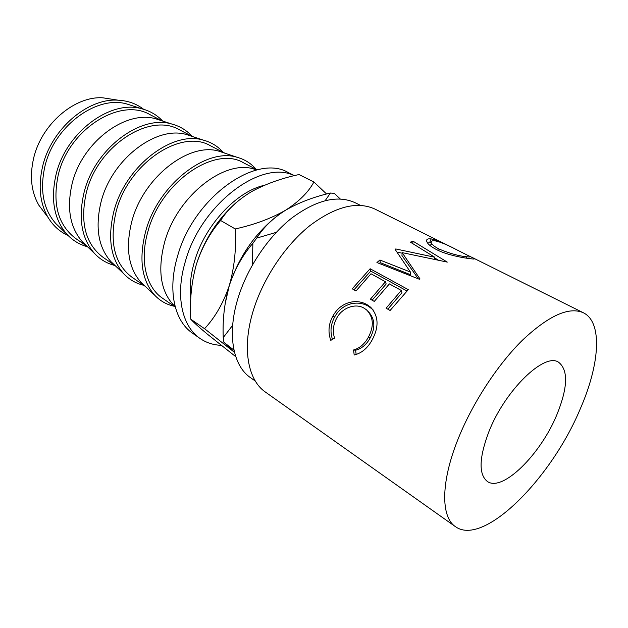 <?xml version="1.0" encoding="UTF-8"?>
<svg xmlns="http://www.w3.org/2000/svg" width="628" height="628" viewBox="0 0 628 628"><rect width="100%" height="100%" fill="white"/><g stroke="black" fill="none" stroke-linecap="round" stroke-linejoin="round"><path stroke-width="0.94" d="M488.922 431.609C479.046 457.773 478.512 474.383 487.336 481.448C502.431 492.407 540.622 454.397 556.816 414.841C567.861 387.594 568.466 370.065 558.614 362.254C544.57 352.143 505.093 390.153 488.922 431.609M190.794 298.551C189.342 287.255 190.574 274.907 194.499 261.507C204.775 225.405 236.568 191.328 264.27 185.346M360.433 205.364L355.252 202.773C337.731 194.719 316.614 199.782 291.902 217.955C268.682 236.199 247.919 266.751 238.397 296.966C226.708 333.452 232.713 365.708 250.611 377.75L255.345 381.086M468.818 255.847L473.826 258.304C475.2 259.058 474.297 259.223 471.118 258.799C464.681 258.139 447.018 255.149 436.523 249.583C431.216 246.843 428.029 244.316 426.962 241.992C425.894 239.504 427.283 238.475 431.13 238.923C435.322 239.621 440.974 241.804 448.086 245.47L451.116 246.992M395.75 248.955L395.083 249.34L410.406 272.034L379.924 260.016L376.926 262.535L419.59 279.334L420.022 278.973L402.14 252.629L447.285 262.104L413.13 241.254L410.367 242.141L434.725 257.229L395.75 248.955L395.671 250.172M408.286 289.641L390.09 310.483L386.102 308.199L401.3 290.458L389.391 283.895L374.272 301.424L370.379 299.203L385.474 281.736L370.999 273.753L355.998 290.968L352.214 288.801L370.135 268.745L408.286 289.641M354.192 355.008L353.548 349.977C359.734 348.195 364.672 343.956 368.361 337.244C374.147 326.254 373.542 317.132 366.548 309.871L364.319 308.332C355.629 302.688 341.82 307.83 336.577 318.396C333.138 324.809 332.463 331.396 334.551 338.154L330.799 340.368C327.863 332.149 328.538 324.087 332.84 316.174C336.82 308.874 342.605 304.242 350.204 302.264C356.469 300.93 362.144 301.77 367.215 304.768L370.653 307.225C378.621 316.025 379.124 326.913 372.169 339.881C367.655 348.14 361.665 353.187 354.192 355.008M448.086 245.47L374.955 209.077C357.12 200.929 335.415 206.455 309.832 225.648C285.771 244.904 264.066 276.972 253.94 308.513C241.544 346.554 247.354 379.877 265.487 392.123L455.457 526.672C483.56 547.074 551.266 478.528 580.178 409.071C599.677 364.664 602.982 322.352 583.373 312.768C569.015 306.393 548.684 315.562 522.37 340.274C497.4 364.884 472.28 403.404 458 439.247C440.589 482.547 440.872 517.103 455.457 526.672M221.244 345.337C213.3 345.023 206.204 342.707 199.963 338.406L192.466 333.146C174.396 320.979 167.378 290.309 177.465 256.538C193.228 197.749 256.381 153.02 288.44 172.653L294.399 175.644M199.963 338.406C181.963 326.293 175.086 295.529 185.331 261.554C200.952 204.076 261.743 158.915 294.257 175.683M112.828 99.365L103.039 97.842C74.85 95.668 41.22 124.266 33.567 158.539C29.524 176.547 31.282 192.097 38.842 205.199L44.808 213.104M143.647 109.296C136.417 103.73 127.916 100.692 118.135 100.19C87.763 97.842 51.025 129.242 42.555 166.687C38.088 186.351 39.917 203.252 48.042 217.39C53.113 225.766 59.817 231.818 68.138 235.555M131.88 105.598L127.225 104.107C96.948 94.695 53.851 126.181 44.8 166.86C39.697 190.472 43.363 209.367 55.798 223.544L59.307 226.936M162.676 121.055C157.071 115.089 150.218 111.03 142.116 108.872C110.795 99.114 65.602 132.398 55.923 175.157C50.475 199.963 54.181 219.714 67.047 234.409C72.777 240.524 79.599 244.637 87.504 246.757M162.055 120.859L150.021 114.657C120.38 96.916 68.468 129.219 58.168 175.314C52.257 204.163 58.161 225.264 75.878 238.632L87.041 246.309M160.831 120.458L156.215 118.951C125.969 109.366 81.75 142.163 72.032 184.075C66.537 208.488 70.061 227.815 82.598 242.055L86.099 245.415M192.176 136.362C186.728 130.341 180.001 126.252 171.994 124.093C140.735 114.155 94.373 148.852 83.964 192.922C78.092 218.575 81.632 238.781 94.585 253.524C100.276 259.56 107.066 263.556 114.948 265.503M192.521 136.543L179.396 129.784C149.974 112.051 97.262 145.782 86.224 193.055C79.858 222.602 85.487 244.041 103.102 257.354L115.262 265.723M191.462 136.19L186.901 134.682C156.764 124.933 111.415 159.151 100.951 202.357C95.024 227.611 98.361 247.377 110.968 261.648L114.461 264.961M223.199 152.329C217.955 146.379 211.44 142.344 203.637 140.217C172.543 130.122 124.996 166.357 113.77 211.809C107.427 238.357 110.756 259.011 123.771 273.777C129.329 279.641 135.97 283.471 143.694 285.277M224.824 153.169L210.521 145.806C181.413 128.128 127.9 163.413 116.047 211.903C109.186 242.196 114.492 263.964 131.951 277.199L145.201 286.313M223.937 152.871L219.431 151.356C189.499 141.473 143.003 177.245 131.715 221.81C125.31 247.942 128.418 268.148 141.057 282.419L144.518 285.677M256.098 169.27C251.082 163.398 244.794 159.418 237.227 157.338C206.384 147.117 157.636 185.032 145.523 231.928C138.655 259.403 141.724 280.512 154.747 295.27C160.156 300.945 166.632 304.604 174.184 306.244M257.26 169.866L243.578 162.825C214.862 145.225 160.556 182.206 147.8 231.983C139.51 260.753 146.222 287.436 162.581 298.269L175.259 306.99M256.828 169.968L253.995 169.081C224.369 159.096 176.711 196.548 164.52 242.549C157.573 269.6 160.407 290.246 173.014 304.486L175.141 306.558M340.258 198.974L334.284 193.322L330.391 193.039L325.241 200.591M276.281 232.344L256.75 238.091C263.32 227.485 272.937 218.199 285.583 210.215C298.669 202.663 313.608 196.941 330.391 193.039M232.658 325.296L223.23 337.574C222.477 319.519 224.486 302.217 229.267 285.661C234.66 269.412 242.534 255.282 252.872 243.279L256.75 238.091M252.872 243.279L252.393 264.992M234.464 352.237L223.921 342.307L233.985 350.173M223.921 342.307L223.23 337.574M225.036 304.25L229.267 285.661C239.087 256.303 255.361 232.831 278.078 215.247M326.591 194.005L313.89 181.994C308.536 192.074 299.101 201.486 285.583 210.215C271.312 218.411 254.528 224.659 235.241 228.953C236.395 248.712 234.401 267.614 229.267 285.661C223.285 303.175 215.043 317.517 204.547 328.695L234.495 352.363M235.767 356.696L207.295 334.088C198.99 327.188 193.471 322.219 190.747 319.181C189.648 300.333 191.493 282.184 196.274 264.733C201.792 247.668 209.901 232.917 220.616 220.483C227.564 209.556 237.784 199.994 251.286 191.783C265.33 184.083 281.242 178.344 299.014 174.545L313.89 181.994M220.616 220.483L235.241 228.953M190.747 319.181L204.547 328.695M196.274 264.733C204.076 240.053 217.367 219.353 236.159 202.632M353.548 349.977L355.589 350.251C361.704 348.603 366.548 344.536 370.12 338.037C375.56 327.753 375.01 318.993 368.479 311.755M368.361 337.244L370.12 338.037M332.471 339.371C329.975 331.725 330.705 324.268 334.653 316.999C338.5 309.934 344.168 305.491 351.656 303.654C357.834 302.437 363.455 303.324 368.526 306.323L373.024 309.777M332.84 316.174L334.653 316.999M350.204 302.264L351.656 303.654M367.215 304.768L368.526 306.323M356.178 354.522L355.589 350.251M401.3 290.458L401.959 292.726L387.814 309.18M385.474 281.736L386.173 283.997L372.121 300.2M370.135 268.745L370.771 271.084L353.988 289.814M370.771 271.084L406.968 290.976M434.34 259.246L434.725 257.229M397.077 252.166L402.108 253.155M379.924 260.016L380.246 262.63L410.571 274.742L410.406 272.034M380.246 262.63L379.257 263.446M418.311 278.824L401.959 255.557L402.14 252.629M412.62 243.523L413.13 241.254M434.607 257.88L438.383 260.196M427.001 242.07L431.114 242.235M431.13 238.923L429.874 242.023M431.829 243.86L430.062 245.572M455.065 248.939C446.838 244.606 440.15 241.906 435 240.814C431.821 240.453 430.612 241.231 431.373 243.146C432.307 244.92 434.89 246.898 439.121 249.073C450.072 253.594 459.374 256.169 467.02 256.789C469.752 257.135 470.56 256.946 469.43 256.216L455.065 248.939M438.658 250.603L439.121 249.073M466.439 258.171L467.02 256.789M472.594 257.661L583.373 312.768M103.039 97.842L118.135 100.19M127.225 104.107L142.116 108.872M156.215 118.951L171.994 124.093M186.901 134.682L203.637 140.217M219.431 151.356L237.227 157.338M253.995 169.081L256.695 170M173.014 304.486L175.11 306.425M141.057 282.419L154.747 295.27M110.968 261.648L123.771 273.777M82.598 242.055L94.585 253.524M55.798 223.544L67.047 234.409M38.842 205.199L48.042 217.39M372.043 308.843L370.653 307.225M473.488 259.019L473.826 258.304M430.416 245.854L431.373 243.146"/></g></svg>
